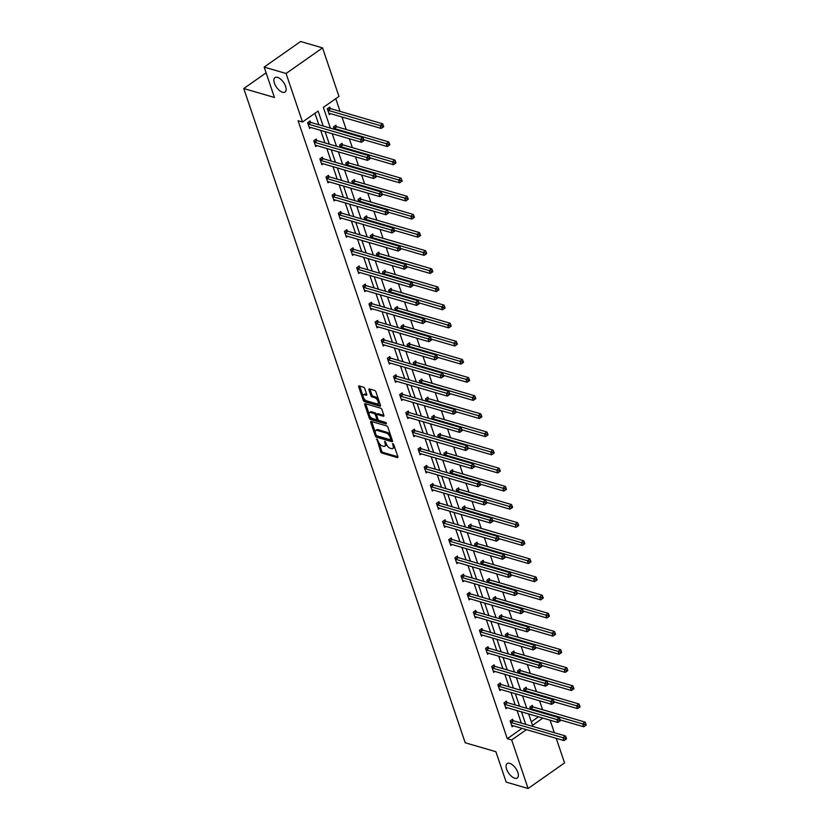 <?xml version="1.0" encoding="UTF-8"?>
<svg xmlns="http://www.w3.org/2000/svg" width="830" height="830" viewBox="0 0 830 830"><rect width="100%" height="100%" fill="white"/><g stroke="black" fill="none" stroke-linecap="round" stroke-linejoin="round"><path stroke-width="1.25" d="M282.553 92.255A8.808 4.275 -125.1 0 0 285.095 92.026A8.808 4.275 -125.1 0 0 284.763 84.39A8.808 4.275 -125.1 0 0 277.521 77.377A8.808 4.275 -125.1 0 0 274.979 77.605A8.808 4.275 -125.1 0 0 275.311 85.241A8.808 4.275 -125.1 0 0 282.553 92.255M514.735 778.218A8.808 4.275 -125.1 0 0 517.287 777.99A8.808 4.275 -125.1 0 0 516.945 770.354A8.808 4.275 -125.1 0 0 509.703 763.341A8.808 4.275 -125.1 0 0 507.161 763.569A8.808 4.275 -125.1 0 0 507.493 771.195A8.808 4.275 -125.1 0 0 514.735 778.218M376.882 438.946L380.659 451.686A1.349 0.654 -125.1 0 0 381.904 453.076L397.394 457.6A1.349 0.654 -125.1 0 0 397.778 457.558A1.349 0.654 -125.1 0 0 397.871 456.708L393.762 444.579L392.621 443.635L393.088 445.803A4.326 2.096 -125.1 0 1 392.818 448.532A4.326 2.096 -125.1 0 1 391.573 448.646L390.276 448.273A4.326 2.096 -125.1 0 1 386.292 443.822L384.892 441.28L385.089 443.469A4.326 2.096 -125.1 0 1 384.819 446.198A4.326 2.096 -125.1 0 1 383.564 446.312L382.277 445.938A4.326 2.096 -125.1 0 1 378.283 441.487L376.882 438.946M364.764 388.596A1.349 0.654 -125.1 0 0 363.519 387.205L359.172 385.94A1.349 0.654 -125.1 0 0 358.788 385.971A1.349 0.654 -125.1 0 0 358.705 386.832L363.26 400.288A1.349 0.654 -125.1 0 0 364.505 401.679L379.995 406.202A1.349 0.654 -125.1 0 0 380.389 406.161A1.349 0.654 -125.1 0 0 380.472 405.31L375.917 391.853A1.349 0.654 -125.1 0 0 374.672 390.453L369.423 388.928A1.349 0.654 -125.1 0 0 369.028 388.959A1.349 0.654 -125.1 0 0 368.945 389.82L370.896 395.578A1.349 0.654 -125.1 0 0 372.141 396.968L374.745 397.726A3.611 1.753 -125.1 0 1 377.712 400.61A3.611 1.753 -125.1 0 1 377.858 403.743A3.611 1.753 -125.1 0 1 376.81 403.837L366.611 400.859A3.611 1.753 -125.1 0 1 363.633 397.975A3.611 1.753 -125.1 0 1 363.499 394.852A3.611 1.753 -125.1 0 1 364.546 394.758L366.248 395.246A1.349 0.654 -125.1 0 0 366.632 395.215A1.349 0.654 -125.1 0 0 366.715 394.364L364.764 388.596M556.235 738.337L564.556 762.915L528.098 788.5L506.176 782.109L495.894 751.71L465.205 742.767L243.761 88.53L274.45 97.484L264.158 67.085L286.08 73.486L322.538 47.891L338.962 96.415L323.347 107.381L330.371 128.131M528.098 788.5L511.674 739.976L526.407 729.632M323.192 126.036L318.118 111.044L302.504 122.01L298.115 120.724L507.296 738.7L511.674 739.976M302.504 122.01L286.08 73.486M371.186 421.422A1.349 0.654 -125.1 0 0 370.792 421.453A1.349 0.654 -125.1 0 0 370.709 422.304L375.264 435.771A1.349 0.654 -125.1 0 0 376.519 437.161L392.009 441.685A1.349 0.654 -125.1 0 0 392.393 441.643A1.349 0.654 -125.1 0 0 392.476 440.792L387.921 427.326A1.349 0.654 -125.1 0 0 386.676 425.935L371.186 421.422M369.267 418.03L364.702 404.573A1.349 0.654 -125.1 0 1 364.795 403.712A1.349 0.654 -125.1 0 1 365.179 403.681L380.669 408.194A1.349 0.654 -125.1 0 1 381.914 409.584L383.865 415.353A1.349 0.654 -125.1 0 1 383.782 416.204A1.349 0.654 -125.1 0 1 383.398 416.245L377.111 414.409A1.349 0.654 -125.1 0 0 376.727 414.44A1.349 0.654 -125.1 0 0 376.633 415.301L377.93 419.119A1.349 0.654 -125.1 0 0 379.175 420.509L385.722 422.418L386.261 424.016L370.512 419.42A1.349 0.654 -125.1 0 1 369.267 418.03L370.253 417.334L369.734 415.83M264.158 67.085L300.616 41.5L322.538 47.891M266.108 72.843L243.761 88.53M334.241 129.262L333.452 126.928L335.911 125.195L336.347 126.502M346.515 165.523L345.726 163.188L348.185 161.466L348.631 162.763M358.788 201.783L358 199.449L360.459 197.727L360.905 199.024M371.062 238.044L370.273 235.72L372.732 233.987L373.178 235.284M383.336 274.305L382.547 271.981L385.006 270.248L385.452 271.545M395.609 310.565L394.821 308.241L397.28 306.509L397.726 307.816M407.883 346.836L407.094 344.502L409.553 342.769L409.999 344.077M420.156 383.097L419.368 380.763L421.827 379.04L422.273 380.337M432.43 419.358L431.642 417.023L434.1 415.301L434.547 416.598M444.704 455.618L443.915 453.294L446.374 451.562L446.82 452.858M456.977 491.879L456.189 489.555L458.658 487.822L459.094 489.119M469.251 528.139L468.462 525.815L470.932 524.083L471.367 525.39M481.525 564.41L480.736 562.076L483.205 560.343L483.641 561.651M493.798 600.671L493.01 598.337L495.479 596.614L495.915 597.911M506.072 636.932L505.283 634.597L507.752 632.875L508.188 634.172M518.345 673.192L517.557 670.858L520.026 669.136L520.462 670.433M530.619 709.453L529.831 707.129L532.3 705.396L532.736 706.693M531.325 721.83L538.473 716.809M542.602 709.712L539.583 700.79M536.46 691.577L533.441 682.665M530.329 673.452L527.309 664.529M524.187 655.316L521.167 646.404M518.055 637.181L515.036 628.269M511.913 619.056L508.894 610.133M505.781 600.92L502.762 592.008M499.639 582.795L496.62 573.872M493.508 564.659L490.489 555.747M487.366 546.534L484.346 537.612M481.224 528.399L478.215 519.476M475.092 510.263L472.073 501.351M468.95 492.138L465.931 483.216M462.818 474.003L459.799 465.091M456.676 455.877L453.657 446.955M450.545 437.742L447.526 428.83M444.403 419.607L441.384 410.694M438.271 401.481L435.252 392.559M432.129 383.346L429.11 374.434M425.998 365.221L422.978 356.298M419.856 347.085L416.836 338.173M413.724 328.96L410.705 320.038M407.582 310.825L404.563 301.902M401.45 292.689L398.431 283.777M395.308 274.564L392.289 265.642M389.177 256.429L386.158 247.516M383.035 238.303L380.016 229.381M376.903 220.168L373.884 211.256M370.761 202.032L367.742 193.12M364.629 183.907L361.61 174.985M358.487 165.772L355.468 156.86M352.345 147.647L349.337 138.724M346.214 129.511L341.981 116.999M340.072 111.386L335.766 98.656M524.487 691.328L523.699 688.993L526.158 687.261L526.604 688.568M512.214 655.057L511.425 652.733L513.884 651L514.33 652.307M499.94 618.796L499.152 616.472L501.611 614.74L502.057 616.036M487.667 582.536L486.878 580.212L489.337 578.479L489.783 579.776M475.393 546.275L474.604 543.941L477.063 542.218L477.509 543.515M463.119 510.014L462.331 507.68L464.79 505.958L465.225 507.255M450.846 473.754L450.057 471.419L452.516 469.687L452.952 470.994M438.572 437.483L437.784 435.159L440.242 433.426L440.678 434.733M426.288 401.222L425.5 398.898L427.969 397.165L428.405 398.462M414.014 364.961L413.226 362.637L415.695 360.905L416.131 362.202M401.741 328.701L400.952 326.366L403.421 324.644L403.857 325.941M389.467 292.44L388.679 290.106L391.148 288.384L391.584 289.68M377.194 256.18L376.405 253.845L378.874 252.113L379.31 253.42M364.92 219.909L364.131 217.585L366.601 215.852L367.036 217.159M352.646 183.648L351.858 181.324L354.327 179.591L354.763 180.888M340.373 147.387L339.584 145.063L342.053 143.331L342.489 144.628M330.216 108.367L329.78 107.07L327.311 108.792L329.282 114.613L330.599 113.679M550.103 720.201L554.336 732.714M525.722 724.362L521.489 711.86M519.58 706.237L515.347 693.724M513.448 688.101L509.215 675.589M507.306 669.976L503.073 657.464M501.175 651.841L496.942 639.328M495.033 633.715L490.8 621.203M488.901 615.58L484.668 603.068M482.759 597.444L478.526 584.942M476.627 579.319L472.384 566.807M470.486 561.184L466.252 548.672M464.354 543.059L460.111 530.546M458.212 524.923L453.979 512.411M452.08 506.788L447.837 494.286M445.938 488.663L441.705 476.15M439.796 470.527L435.563 458.015M433.665 452.402L429.432 439.89M427.523 434.266L423.29 421.754M421.391 416.141L417.158 403.629M415.249 398.006L411.016 385.494M409.117 379.87L404.884 367.368M402.975 361.745L398.742 349.233M396.844 343.61L392.611 331.097M390.702 325.485L386.469 312.972M384.57 307.349L380.337 294.837M378.428 289.214L374.195 276.712M372.296 271.088L368.064 258.576M366.155 252.953L361.921 240.451M360.023 234.828L355.79 222.316M353.881 216.692L349.648 204.18M347.749 198.567L343.506 186.055M341.607 180.432L337.374 167.919M335.476 162.296L331.232 149.794M329.334 144.171L325.101 131.659M528.658 713.945L532.518 725.347L542.862 718.085M332.27 133.755L336.503 146.256M338.412 151.88L342.645 164.392M344.543 170.015L348.776 182.527M350.685 188.14L354.918 200.653M356.817 206.276L361.05 218.788M362.959 224.411L367.192 236.913M369.091 242.536L373.324 255.049M375.233 260.672L379.466 273.174M381.364 278.797L385.597 291.309M387.506 296.933L391.739 309.445M393.638 315.058L397.871 327.57M399.78 333.193L404.013 345.705M405.912 351.329L410.145 363.831M412.054 369.454L416.287 381.966M418.185 387.589L422.429 400.102M424.327 405.714L428.56 418.227M430.459 423.85L434.702 436.362M436.601 441.975L440.834 454.487M442.732 460.111L446.976 472.623M448.874 478.246L453.107 490.748M455.016 496.371L459.249 508.883M461.148 514.507L465.381 527.019M467.29 532.632L471.523 545.144M473.422 550.767L477.655 563.279M479.564 568.903L483.797 581.405M485.695 587.028L489.928 599.54M491.837 605.163L496.07 617.676M497.969 623.288L502.202 635.801M504.111 641.424L508.344 653.936M510.243 659.549L514.476 672.061M516.385 677.685L520.618 690.197M522.516 695.82L526.749 708.322M521.333 723.086L517.1 710.573M515.202 704.961L510.969 692.448M509.06 686.825L504.827 674.313M502.928 668.69L498.695 656.188M496.786 650.564L492.553 638.052M490.655 632.429L486.411 619.917M484.513 614.304L480.28 601.792M478.381 596.168L474.138 583.656M472.239 578.043L468.006 565.531M466.107 559.908L461.864 547.395M459.965 541.772L455.732 529.27M453.823 523.647L449.59 511.135M447.692 505.512L443.459 492.999M441.55 487.386L437.317 474.874M435.418 469.251L431.185 456.739M429.276 451.115L425.043 438.614M423.144 432.99L418.911 420.478M417.002 414.855L412.769 402.353M410.871 396.73L406.638 384.217M404.729 378.594L400.496 366.082M398.597 360.469L394.364 347.957M392.455 342.334L388.222 329.821M386.324 324.198L382.091 311.696M380.182 306.073L375.949 293.561M374.05 287.937L369.817 275.425M367.908 269.812L363.675 257.3M361.776 251.677L357.533 239.165M355.634 233.541L351.401 221.039M349.503 215.416L345.259 202.904M343.361 197.281L339.128 184.779M337.229 179.156L332.986 166.643M331.087 161.02L326.854 148.508M324.945 142.895L320.712 130.383M318.813 124.759L314.933 113.285M507.296 738.7L522.029 728.356M310.887 127.519L309.569 128.442L307.608 122.633L310.067 120.9L310.503 122.197M317.029 145.644L315.711 146.568L313.74 140.758L316.209 139.035L316.645 140.332M323.161 163.78L321.843 164.703L319.882 158.893L322.341 157.161L322.787 158.457M329.303 181.905L327.985 182.828L326.014 177.018L328.483 175.296L328.919 176.593M335.434 200.04L334.117 200.964L332.156 195.154L334.615 193.421L335.061 194.728M341.576 218.166L340.259 219.099L338.287 213.279L340.757 211.557L341.192 212.854M347.708 236.301L346.39 237.224L344.429 231.414L346.888 229.682L347.334 230.989M353.85 254.437L352.532 255.36L350.561 249.55L353.03 247.817L353.466 249.114M359.981 272.562L358.664 273.485L356.703 267.675L359.162 265.953L359.608 267.25M366.123 290.697L364.806 291.62L362.835 285.811L365.304 284.078L365.74 285.385M372.255 308.822L370.937 309.756L368.977 303.936L371.435 302.213L371.882 303.51M378.397 326.958L377.079 327.881L375.108 322.071L377.577 320.339L378.013 321.646M384.539 345.093L383.211 346.017L381.25 340.207L383.709 338.474L384.155 339.771M390.671 363.218L389.353 364.142L387.382 358.332L389.851 356.61L390.287 357.906M396.813 381.354L395.495 382.277L393.524 376.467L395.983 374.735L396.429 376.032M402.944 399.479L401.627 400.402L399.655 394.592L402.125 392.87L402.56 394.167M409.086 417.615L407.769 418.538L405.797 412.728L408.256 410.995L408.702 412.303M415.218 435.74L413.9 436.673L411.939 430.853L414.398 429.131L414.834 430.428M421.36 453.875L420.042 454.799L418.071 448.989L420.53 447.256L420.976 448.563M427.492 472.011L426.174 472.934L424.213 467.124L426.672 465.391L427.108 466.688M433.634 490.136L432.316 491.059L430.345 485.249L432.814 483.527L433.25 484.824M439.765 508.271L438.448 509.195L436.487 503.385L438.946 501.652L439.381 502.949M445.907 526.396L444.59 527.33L442.618 521.51L445.088 519.788L445.523 521.084M452.039 544.532L450.721 545.455L448.76 539.645L451.219 537.913L451.665 539.22M458.181 562.667L456.863 563.591L454.892 557.781L457.361 556.048L457.797 557.345M464.312 580.793L462.995 581.716L461.034 575.906L463.493 574.184L463.939 575.481M470.454 598.928L469.137 599.851L467.166 594.041L469.635 592.309L470.071 593.606M476.586 617.053L475.268 617.976L473.308 612.167L475.766 610.444L476.213 611.741M482.728 635.189L481.41 636.112L479.439 630.302L481.908 628.569L482.344 629.877M488.86 653.314L487.542 654.248L485.581 648.427L488.04 646.705L488.486 648.002M495.002 671.449L493.684 672.373L491.713 666.563L494.182 664.83L494.618 666.137M501.133 689.585L499.816 690.508L497.855 684.698L500.314 682.966L500.76 684.262M507.275 707.71L505.958 708.633L503.986 702.823L506.456 701.101L506.891 702.398M513.417 725.845L512.089 726.769L510.128 720.959L512.587 719.226L513.033 720.523M384.819 446.198L385.805 445.513A4.326 2.096 -125.1 0 0 386.324 443.905M392.818 448.532L393.804 447.847A4.326 2.096 -125.1 0 0 394.323 446.25M378.833 442.712L381.644 450.991A1.349 0.654 -125.1 0 0 382.889 452.381L397.881 456.759M376.467 435.543A1.349 0.654 -125.1 0 0 377.494 436.466L392.497 440.844M371.674 421.567A1.349 0.654 -125.1 0 0 371.695 421.619L375.233 432.077M376.052 434.868L376.924 435.843L390.515 439.807L390.287 437.535A4.326 2.096 -125.1 0 0 386.303 433.073L377.007 430.365A4.326 2.096 -125.1 0 0 375.762 430.48A4.326 2.096 -125.1 0 0 375.492 433.208L376.052 434.868M390.733 435.615A4.326 2.096 -125.1 0 0 387.288 432.389L386.303 433.073M375.762 430.48L376.747 429.784A4.326 2.096 -125.1 0 1 377.992 429.67L387.288 432.389M369.122 414.004L365.688 403.878L364.702 404.573M383.885 415.405L378.096 413.714A1.349 0.654 -125.1 0 0 377.712 413.755L376.727 414.44M386.458 423.093L371.498 418.735L370.512 419.42M370.595 412.51A3.611 1.753 -125.1 0 0 369.547 412.603A3.611 1.753 -125.1 0 0 369.682 415.737A3.611 1.753 -125.1 0 0 372.66 418.611L376.249 419.658A1.349 0.654 -125.1 0 0 376.644 419.627A1.349 0.654 -125.1 0 0 376.727 418.766L375.43 414.948A1.349 0.654 -125.1 0 0 374.185 413.558L370.595 412.51L371.581 411.815A3.611 1.753 -125.1 0 0 370.533 411.908L369.547 412.603M377.235 418.963A1.349 0.654 -125.1 0 0 377.629 418.932A1.349 0.654 -125.1 0 0 377.785 418.673M371.581 411.815L375.17 412.863A1.349 0.654 -125.1 0 1 376.415 414.253L376.571 414.699M370.253 417.334A1.349 0.654 -125.1 0 0 371.498 418.735M363.499 394.852L364.484 394.157A3.611 1.753 -125.1 0 1 365.532 394.063L366.736 394.416M377.858 403.743L378.833 403.048A3.611 1.753 -125.1 0 0 379.279 401.793M378.553 399.635A3.611 1.753 -125.1 0 0 375.731 397.041L374.745 397.726M369.91 389.073A1.349 0.654 -125.1 0 0 369.931 389.125L371.882 394.883A1.349 0.654 -125.1 0 0 373.127 396.273L375.731 397.041M363.789 398.255L364.245 399.604A1.349 0.654 -125.1 0 0 365.49 400.994L380.493 405.362M359.67 386.085A1.349 0.654 -125.1 0 0 359.691 386.137L363.063 396.097M560.115 719.89L583.677 726.758L582.691 723.853L585.15 722.121L533.244 706.984A1.38 0.664 54.9 0 1 532.891 706.807L531.594 705.894M584.86 724.538L585.254 725.7L586.239 725.005L585.845 723.843L584.86 724.538L530.785 708.706A1.38 0.664 54.9 0 1 530.422 708.529L530.277 708.426M585.254 725.7L583.677 726.758M585.15 722.121L585.845 723.843M510.564 722.256L510.72 722.359A1.38 0.664 -125.1 0 0 511.073 722.546L562.979 737.683L563.964 740.588L512.058 725.451A1.38 0.664 -125.1 0 0 511.757 725.441L511.654 725.472M511.882 719.724L513.179 720.637A1.38 0.664 -125.1 0 0 513.542 720.814L565.448 735.951L562.979 737.683L565.157 738.368L565.552 739.53L566.537 738.835L566.143 737.673L565.157 738.368M566.143 737.673L565.448 735.951M563.964 740.588L565.552 739.53M553.984 701.755L577.535 708.623L576.549 705.718L579.018 703.985L527.112 688.848A1.38 0.664 54.9 0 1 526.749 688.672L525.452 687.759M578.728 706.403L579.122 707.565L580.108 706.88L579.714 705.708L578.728 706.403L524.643 690.581A1.38 0.664 54.9 0 1 524.29 690.404L524.135 690.29M579.122 707.565L577.535 708.623M579.018 703.985L579.714 705.708M547.841 683.619L571.403 690.498L570.418 687.582L572.876 685.86L520.97 670.723A1.38 0.664 54.9 0 1 520.618 670.536L519.31 669.634M572.586 688.278L572.98 689.44L573.966 688.744L573.572 687.582L572.586 688.278L518.511 672.445A1.38 0.664 54.9 0 1 518.148 672.269L518.003 672.165M572.98 689.44L571.403 690.498M572.876 685.86L573.572 687.582M504.433 704.13L504.578 704.234A1.38 0.664 -125.1 0 0 504.941 704.411L556.847 719.548L557.833 722.453L505.927 707.316A1.38 0.664 -125.1 0 0 505.626 707.305L505.522 707.336M505.74 701.599L507.047 702.502A1.38 0.664 -125.1 0 0 507.4 702.678L559.306 717.826L556.847 719.548L559.015 720.233L559.41 721.395L560.395 720.71L560.001 719.548L559.015 720.233M560.001 719.548L559.306 717.826M557.833 722.453L559.41 721.395M498.291 685.995L498.446 686.099A1.38 0.664 -125.1 0 0 498.799 686.275L550.705 701.423L551.691 704.328L499.785 689.191A1.38 0.664 -125.1 0 0 499.484 689.17L499.38 689.201M499.608 683.464L500.905 684.377A1.38 0.664 -125.1 0 0 501.268 684.553L553.174 699.69L550.705 701.423L552.884 702.107L553.278 703.269L554.264 702.574L553.869 701.412L552.884 702.107M553.869 701.412L553.174 699.69M551.691 704.328L553.278 703.269M541.71 665.494L565.261 672.362L564.276 669.457L566.745 667.725L514.839 652.588A1.38 0.664 54.9 0 1 514.476 652.411L513.179 651.498M566.454 670.142L566.849 671.304L567.834 670.609L567.44 669.447L566.454 670.142L512.369 654.32A1.38 0.664 54.9 0 1 512.017 654.133L511.861 654.03M566.849 671.304L565.261 672.362M566.745 667.725L567.44 669.447M492.159 667.86L492.304 667.974A1.38 0.664 -125.1 0 0 492.667 668.15L544.573 683.287L545.559 686.192L493.643 671.055A1.38 0.664 -125.1 0 0 493.352 671.045L493.238 671.076M493.466 665.328L494.773 666.241A1.38 0.664 -125.1 0 0 495.126 666.417L547.032 681.554L544.573 683.287L546.742 683.972L547.136 685.134L548.122 684.439L547.727 683.277L546.742 683.972M547.727 683.277L547.032 681.554M545.559 686.192L547.136 685.134M535.568 647.359L559.13 654.227L558.144 651.322L560.603 649.6L508.697 634.462A1.38 0.664 54.9 0 1 508.344 634.276L507.037 633.373M560.312 652.007L560.707 653.168L561.692 652.484L561.298 651.322L560.312 652.007L506.238 636.185A1.38 0.664 54.9 0 1 505.875 636.008L505.729 635.904M560.707 653.168L559.13 654.227M560.603 649.6L561.298 651.322M486.017 649.734L486.173 649.838A1.38 0.664 -125.1 0 0 486.525 650.014L538.431 665.152L539.417 668.067L487.511 652.92A1.38 0.664 -125.1 0 0 487.21 652.909L487.106 652.94M487.335 647.203L488.631 648.106A1.38 0.664 -125.1 0 0 488.995 648.292L540.901 663.429L538.431 665.152L540.61 665.847L541.004 667.009L541.99 666.314L541.596 665.152L540.61 665.847M541.596 665.152L540.901 663.429M539.417 668.067L541.004 667.009M529.436 629.233L552.988 636.102L552.002 633.197L554.471 631.464L502.565 616.327A1.38 0.664 54.9 0 1 502.202 616.151L500.905 615.238M554.181 633.881L554.575 635.043L555.561 634.348L555.166 633.186L554.181 633.881L500.096 618.06A1.38 0.664 54.9 0 1 499.743 617.873L499.587 617.769M554.575 635.043L552.988 636.102M554.471 631.464L555.166 633.186M479.885 631.599L480.031 631.703A1.38 0.664 -125.1 0 0 480.394 631.889L532.3 647.027L533.275 649.932L481.369 634.794A1.38 0.664 -125.1 0 0 481.078 634.784L480.964 634.815M481.193 629.067L482.5 629.98A1.38 0.664 -125.1 0 0 482.853 630.157L534.759 645.294L532.3 647.027L534.468 647.711L534.862 648.873L535.848 648.178L535.454 647.016L534.468 647.711M535.454 647.016L534.759 645.294M533.275 649.932L534.862 648.873M523.294 611.098L546.846 617.966L545.87 615.061L548.329 613.339L496.423 598.191A1.38 0.664 54.9 0 1 496.07 598.015L494.763 597.102M548.039 615.746L548.433 616.908L549.418 616.223L549.024 615.061L548.039 615.746L493.964 599.924A1.38 0.664 54.9 0 1 493.601 599.748L493.456 599.634M548.433 616.908L546.846 617.966M548.329 613.339L549.024 615.061M473.743 613.474L473.899 613.577A1.38 0.664 -125.1 0 0 474.252 613.754L526.158 628.891L527.143 631.796L475.237 616.659A1.38 0.664 -125.1 0 0 474.936 616.649L474.833 616.68M475.061 610.942L476.358 611.845A1.38 0.664 -125.1 0 0 476.721 612.032L528.627 627.169L526.158 628.891L528.337 629.576L528.731 630.738L529.716 630.053L529.322 628.891L528.337 629.576M529.322 628.891L528.627 627.169M527.143 631.796L528.731 630.738M517.163 592.973L540.714 599.841L539.728 596.936L542.198 595.203L490.291 580.066A1.38 0.664 54.9 0 1 489.928 579.88L488.631 578.977M541.907 597.621L542.301 598.783L543.287 598.088L542.893 596.926L541.907 597.621L487.822 581.788A1.38 0.664 54.9 0 1 487.469 581.612L487.314 581.508M542.301 598.783L540.714 599.841M542.198 595.203L542.893 596.926M467.612 595.338L467.757 595.442A1.38 0.664 -125.1 0 0 468.12 595.629L520.026 610.766L521.001 613.671L469.095 598.534A1.38 0.664 -125.1 0 0 468.805 598.523L468.691 598.554M468.919 592.807L470.226 593.72A1.38 0.664 -125.1 0 0 470.579 593.896L522.485 609.033L520.026 610.766L522.195 611.451L522.589 612.613L523.574 611.918L523.18 610.755L522.195 611.451M523.18 610.755L522.485 609.033M521.001 613.671L522.589 612.613M511.021 574.837L534.572 581.706L533.597 578.801L536.055 577.068L484.149 561.931A1.38 0.664 54.9 0 1 483.797 561.754L482.489 560.841M535.765 579.485L536.159 580.647L537.145 579.952L536.751 578.79L535.765 579.485L481.69 563.663A1.38 0.664 54.9 0 1 481.327 563.487L481.182 563.373M536.159 580.647L534.572 581.706M536.055 577.068L536.751 578.79M461.47 577.203L461.625 577.317A1.38 0.664 -125.1 0 0 461.978 577.493L513.884 592.63L514.87 595.535L462.964 580.398A1.38 0.664 -125.1 0 0 462.663 580.388L462.559 580.419M462.787 574.671L464.084 575.584A1.38 0.664 -125.1 0 0 464.437 575.761L516.353 590.898L513.884 592.63L516.063 593.315L516.457 594.477L517.443 593.792L517.049 592.63L516.063 593.315M517.049 592.63L516.353 590.898M514.87 595.535L516.457 594.477M504.889 556.702L528.44 563.57L527.455 560.665L529.924 558.943L478.007 543.806A1.38 0.664 54.9 0 1 477.655 543.619L476.358 542.716M529.633 561.35L530.028 562.522L531.013 561.827L530.619 560.665L529.633 561.35L475.549 545.528A1.38 0.664 54.9 0 1 475.196 545.351L475.04 545.248M530.028 562.522L528.44 563.57M529.924 558.943L530.619 560.665M455.338 559.078L455.483 559.181A1.38 0.664 -125.1 0 0 455.846 559.358L507.752 574.505L508.728 577.41L456.822 562.263A1.38 0.664 -125.1 0 0 456.531 562.252L456.417 562.284M456.645 556.546L457.953 557.449A1.38 0.664 -125.1 0 0 458.305 557.636L510.211 572.773L507.752 574.505L509.921 575.19L510.315 576.352L511.301 575.657L510.907 574.495L509.921 575.19M510.907 574.495L510.211 572.773M508.728 577.41L510.315 576.352M498.747 538.577L522.298 545.445L521.323 542.54L523.782 540.807L471.876 525.67A1.38 0.664 54.9 0 1 471.523 525.494L470.216 524.581M523.491 543.225L523.886 544.387L524.871 543.692L524.477 542.529L523.491 543.225L469.407 527.403A1.38 0.664 54.9 0 1 469.054 527.216L468.909 527.112M523.886 544.387L522.298 545.445M523.782 540.807L524.477 542.529M449.196 540.942L449.352 541.056A1.38 0.664 -125.1 0 0 449.704 541.233L501.611 556.37L502.596 559.275L450.69 544.138A1.38 0.664 -125.1 0 0 450.389 544.127L450.285 544.158M450.514 538.411L451.811 539.324A1.38 0.664 -125.1 0 0 452.163 539.5L504.08 554.637L501.611 556.37L503.789 557.054L504.184 558.216L505.169 557.521L504.775 556.359L503.789 557.054M504.775 556.359L504.08 554.637M502.596 559.275L504.184 558.216M492.615 520.441L516.167 527.309L515.181 524.404L517.64 522.682L465.734 507.535A1.38 0.664 54.9 0 1 465.381 507.358L464.084 506.456M517.36 525.089L517.754 526.251L518.729 525.566L518.345 524.404L517.36 525.089L463.275 509.267A1.38 0.664 54.9 0 1 462.922 509.091L462.767 508.987M517.754 526.251L516.167 527.309M517.64 522.682L518.345 524.404M443.064 522.817L443.21 522.921A1.38 0.664 -125.1 0 0 443.562 523.097L495.479 538.234L496.454 541.139L444.548 526.002A1.38 0.664 -125.1 0 0 444.247 525.992L444.143 526.023M444.372 520.286L445.679 521.188A1.38 0.664 -125.1 0 0 446.032 521.375L497.938 536.512L495.479 538.234L497.647 538.919L498.042 540.081L499.027 539.396L498.633 538.234L497.647 538.919M498.633 538.234L497.938 536.512M496.454 541.139L498.042 540.081M486.473 502.316L510.025 509.184L509.049 506.279L511.508 504.547L459.602 489.41A1.38 0.664 54.9 0 1 459.249 489.233L457.942 488.32M511.218 506.964L511.612 508.126L512.598 507.431L512.203 506.269L511.218 506.964L457.133 491.142A1.38 0.664 54.9 0 1 456.78 490.955L456.635 490.852M511.612 508.126L510.025 509.184M511.508 504.547L512.203 506.269M436.922 504.682L437.078 504.785A1.38 0.664 -125.1 0 0 437.431 504.972L489.337 520.109L490.323 523.014L438.416 507.877A1.38 0.664 -125.1 0 0 438.115 507.867L438.012 507.898M438.24 502.15L439.537 503.063A1.38 0.664 -125.1 0 0 439.89 503.239L491.796 518.377L489.337 520.109L491.516 520.794L491.9 521.956L492.885 521.261L492.501 520.099L491.516 520.794M492.501 520.099L491.796 518.377M490.323 523.014L491.9 521.956M480.342 484.181L503.893 491.049L502.907 488.144L505.366 486.411L453.46 471.274A1.38 0.664 54.9 0 1 453.107 471.098L451.811 470.185M505.086 488.829L505.47 489.99L506.456 489.306L506.072 488.133L505.086 488.829L451.001 473.007A1.38 0.664 54.9 0 1 450.649 472.83L450.493 472.716M505.47 489.99L503.893 491.049M505.366 486.411L506.072 488.133M430.78 486.556L430.936 486.66A1.38 0.664 -125.1 0 0 431.289 486.837L483.205 501.974L484.181 504.879L432.274 489.742A1.38 0.664 -125.1 0 0 431.974 489.731L431.87 489.762M432.098 484.025L433.405 484.928A1.38 0.664 -125.1 0 0 433.758 485.104L485.664 500.251L483.205 501.974L485.374 502.658L485.768 503.82L486.754 503.136L486.359 501.974L485.374 502.658M486.359 501.974L485.664 500.251M484.181 504.879L485.768 503.82M474.2 466.045L497.751 472.924L496.765 470.008L499.235 468.286L447.329 453.149A1.38 0.664 54.9 0 1 446.976 452.962L445.669 452.06M498.944 470.703L499.338 471.865L500.324 471.17L499.93 470.008L498.944 470.703L444.859 454.871A1.38 0.664 54.9 0 1 444.507 454.695L444.351 454.591M499.338 471.865L497.751 472.924M499.235 468.286L499.93 470.008M424.649 468.421L424.804 468.525A1.38 0.664 -125.1 0 0 425.157 468.701L477.063 483.849L478.049 486.754L426.143 471.616A1.38 0.664 -125.1 0 0 425.842 471.596L425.738 471.627M425.966 465.889L427.263 466.802A1.38 0.664 -125.1 0 0 427.616 466.979L479.522 482.116L477.063 483.849L479.242 484.533L479.626 485.695L480.612 485L480.217 483.838L479.242 484.533M480.217 483.838L479.522 482.116M478.049 486.754L479.626 485.695M468.068 447.92L491.619 454.788L490.634 451.883L493.093 450.151L441.187 435.013A1.38 0.664 54.9 0 1 440.834 434.837L439.537 433.924M492.802 452.568L493.196 453.73L494.182 453.035L493.788 451.873L492.802 452.568L438.728 436.746A1.38 0.664 54.9 0 1 438.375 436.559L438.219 436.456M493.196 453.73L491.619 454.788M493.093 450.151L493.788 451.873M418.507 450.285L418.662 450.4A1.38 0.664 -125.1 0 0 419.015 450.576L470.921 465.713L471.907 468.618L420.001 453.481A1.38 0.664 -125.1 0 0 419.7 453.471L419.596 453.502M419.824 447.754L421.132 448.667A1.38 0.664 -125.1 0 0 421.484 448.843L473.391 463.98L470.921 465.713L473.1 466.398L473.494 467.56L474.48 466.875L474.086 465.703L473.1 466.398M474.086 465.703L473.391 463.98M471.907 468.618L473.494 467.56M461.926 429.784L485.477 436.653L484.492 433.748L486.961 432.025L435.055 416.888A1.38 0.664 54.9 0 1 434.692 416.702L433.395 415.799M486.671 434.432L487.065 435.594L488.05 434.91L487.656 433.748L486.671 434.432L432.586 418.611A1.38 0.664 54.9 0 1 432.233 418.434L432.077 418.33M487.065 435.594L485.477 436.653M486.961 432.025L487.656 433.748M412.375 432.16L412.531 432.264A1.38 0.664 -125.1 0 0 412.884 432.44L464.79 447.577L465.775 450.493L413.869 435.345A1.38 0.664 -125.1 0 0 413.568 435.335L413.465 435.366M413.693 429.629L414.99 430.531A1.38 0.664 -125.1 0 0 415.342 430.718L467.249 445.855L464.79 447.577L466.958 448.273L467.352 449.435L468.338 448.74L467.944 447.577L466.958 448.273M467.944 447.577L467.249 445.855M465.775 450.493L467.352 449.435M455.795 411.659L479.346 418.528L478.36 415.623L480.819 413.89L428.913 398.753A1.38 0.664 54.9 0 1 428.56 398.576L427.263 397.663M480.529 416.307L480.923 417.469L481.908 416.774L481.514 415.612L480.529 416.307L426.454 400.485A1.38 0.664 54.9 0 1 426.101 400.299L425.946 400.195M480.923 417.469L479.346 418.528M480.819 413.89L481.514 415.612M406.233 414.025L406.389 414.129A1.38 0.664 -125.1 0 0 406.742 414.315L458.648 429.452L459.633 432.357L407.727 417.22A1.38 0.664 -125.1 0 0 407.426 417.21L407.323 417.241M407.551 411.493L408.848 412.406A1.38 0.664 -125.1 0 0 409.211 412.583L461.117 427.72L458.648 429.452L460.826 430.137L461.221 431.299L462.206 430.604L461.812 429.442L460.826 430.137M461.812 429.442L461.117 427.72M459.633 432.357L461.221 431.299M449.653 393.524L473.204 400.392L472.218 397.487L474.687 395.765L422.781 380.617A1.38 0.664 54.9 0 1 422.418 380.441L421.121 379.528M474.397 398.172L474.791 399.334L475.777 398.649L475.383 397.487L474.397 398.172L420.312 382.35A1.38 0.664 54.9 0 1 419.959 382.174L419.804 382.059M474.791 399.334L473.204 400.392M474.687 395.765L475.383 397.487M400.102 395.9L400.257 396.003A1.38 0.664 -125.1 0 0 400.61 396.18L452.516 411.317L453.502 414.222L401.596 399.085A1.38 0.664 -125.1 0 0 401.295 399.074L401.191 399.106M401.419 393.368L402.716 394.271A1.38 0.664 -125.1 0 0 403.069 394.458L454.975 409.595L452.516 411.317L454.684 412.002L455.079 413.164L456.064 412.479L455.67 411.317L454.684 412.002M455.67 411.317L454.975 409.595M453.502 414.222L455.079 413.164M443.521 375.399L467.072 382.267L466.087 379.362L468.545 377.629L416.639 362.492A1.38 0.664 54.9 0 1 416.287 362.305L414.99 361.403M468.255 380.047L468.649 381.209L469.635 380.514L469.24 379.352L468.255 380.047L414.18 364.214A1.38 0.664 54.9 0 1 413.817 364.038L413.672 363.934M468.649 381.209L467.072 382.267M468.545 377.629L469.24 379.352M393.96 377.764L394.115 377.868A1.38 0.664 -125.1 0 0 394.468 378.055L446.374 393.192L447.36 396.097L395.454 380.96A1.38 0.664 -125.1 0 0 395.153 380.949L395.049 380.98M395.277 375.233L396.574 376.146A1.38 0.664 -125.1 0 0 396.937 376.322L448.843 391.459L446.374 393.192L448.553 393.877L448.947 395.038L449.933 394.343L449.538 393.181L448.553 393.877M449.538 393.181L448.843 391.459M447.36 396.097L448.947 395.038M437.379 357.263L460.93 364.131L459.945 361.226L462.414 359.494L410.508 344.357A1.38 0.664 54.9 0 1 410.145 344.18L408.848 343.267M462.123 361.911L462.518 363.073L463.503 362.378L463.109 361.216L462.123 361.911L408.038 346.089A1.38 0.664 54.9 0 1 407.686 345.913L407.53 345.799M462.518 363.073L460.93 364.131M462.414 359.494L463.109 361.216M387.828 359.629L387.973 359.743A1.38 0.664 -125.1 0 0 388.336 359.919L440.242 375.056L441.228 377.961L389.322 362.824A1.38 0.664 -125.1 0 0 389.021 362.814L388.917 362.845M389.146 357.097L390.442 358.01A1.38 0.664 -125.1 0 0 390.795 358.187L442.701 373.334L440.242 375.056L442.411 375.741L442.805 376.903L443.791 376.218L443.396 375.056L442.411 375.741M443.396 375.056L442.701 373.334M441.228 377.961L442.805 376.903M431.237 339.128L454.799 345.996L453.813 343.091L456.272 341.369L404.366 326.232A1.38 0.664 54.9 0 1 404.013 326.045L402.716 325.142M455.981 343.776L456.376 344.948L457.361 344.253L456.967 343.091L455.981 343.776L401.907 327.954A1.38 0.664 54.9 0 1 401.544 327.777L401.398 327.674M456.376 344.948L454.799 345.996M456.272 341.369L456.967 343.091M381.686 341.504L381.842 341.607A1.38 0.664 -125.1 0 0 382.194 341.784L434.1 356.931L435.086 359.836L383.18 344.689A1.38 0.664 -125.1 0 0 382.879 344.678L382.775 344.709M383.004 338.972L384.3 339.875A1.38 0.664 -125.1 0 0 384.663 340.061L436.57 355.199L434.1 356.931L436.279 357.616L436.673 358.778L437.659 358.083L437.265 356.921L436.279 357.616M437.265 356.921L436.57 355.199M435.086 359.836L436.673 358.778M425.105 321.002L448.657 327.871L447.671 324.966L450.14 323.233L398.234 308.096A1.38 0.664 54.9 0 1 397.871 307.92L396.574 307.007M449.85 325.651L450.244 326.812L451.23 326.117L450.835 324.955L449.85 325.651L395.765 309.829A1.38 0.664 54.9 0 1 395.412 309.642L395.256 309.538M450.244 326.812L448.657 327.871M450.14 323.233L450.835 324.955M375.554 323.368L375.7 323.482A1.38 0.664 -125.1 0 0 376.063 323.659L427.969 338.796L428.954 341.701L377.048 326.564A1.38 0.664 -125.1 0 0 376.747 326.553L376.644 326.584M376.862 320.837L378.169 321.75A1.38 0.664 -125.1 0 0 378.522 321.926L430.428 337.063L427.969 338.796L430.137 339.48L430.531 340.642L431.517 339.947L431.123 338.785L430.137 339.48M431.123 338.785L430.428 337.063M428.954 341.701L430.531 340.642M418.963 302.867L442.525 309.735L441.539 306.83L443.998 305.108L392.092 289.961A1.38 0.664 54.9 0 1 391.739 289.784L390.432 288.882M443.708 307.515L444.102 308.677L445.088 307.992L444.693 306.83L443.708 307.515L389.633 291.693A1.38 0.664 54.9 0 1 389.27 291.517L389.125 291.413M444.102 308.677L442.525 309.735M443.998 305.108L444.693 306.83M369.412 305.243L369.568 305.347A1.38 0.664 -125.1 0 0 369.921 305.523L421.827 320.66L422.812 323.565L370.906 308.428A1.38 0.664 -125.1 0 0 370.605 308.418L370.502 308.449M370.73 302.711L372.027 303.614A1.38 0.664 -125.1 0 0 372.39 303.801L424.296 318.938L421.827 320.66L424.006 321.345L424.4 322.507L425.385 321.822L424.991 320.66L424.006 321.345M424.991 320.66L424.296 318.938M422.812 323.565L424.4 322.507M412.832 284.742L436.383 291.61L435.397 288.705L437.867 286.973L385.96 271.835A1.38 0.664 54.9 0 1 385.597 271.659L384.3 270.746M437.576 289.39L437.97 290.552L438.956 289.857L438.562 288.695L437.576 289.39L383.491 273.568A1.38 0.664 54.9 0 1 383.138 273.381L382.983 273.277M437.97 290.552L436.383 291.61M437.867 286.973L438.562 288.695M363.281 287.107L363.426 287.211A1.38 0.664 -125.1 0 0 363.789 287.398L415.695 302.535L416.681 305.44L364.764 290.303A1.38 0.664 -125.1 0 0 364.474 290.293L364.36 290.324M364.588 284.576L365.895 285.489A1.38 0.664 -125.1 0 0 366.248 285.665L418.154 300.802L415.695 302.535L417.864 303.22L418.258 304.382L419.243 303.687L418.849 302.525L417.864 303.22M418.849 302.525L418.154 300.802M416.681 305.44L418.258 304.382M406.69 266.606L430.251 273.475L429.266 270.57L431.725 268.837L379.818 253.7A1.38 0.664 54.9 0 1 379.466 253.524L378.158 252.611M431.434 271.254L431.828 272.416L432.814 271.732L432.42 270.57L431.434 271.254L377.36 255.433A1.38 0.664 54.9 0 1 376.996 255.256L376.851 255.142M431.828 272.416L430.251 273.475M431.725 268.837L432.42 270.57M357.139 268.982L357.294 269.086A1.38 0.664 -125.1 0 0 357.647 269.262L409.553 284.4L410.539 287.305L358.633 272.167A1.38 0.664 -125.1 0 0 358.332 272.157L358.228 272.188M358.456 266.451L359.753 267.353A1.38 0.664 -125.1 0 0 360.116 267.53L412.022 282.677L409.553 284.4L411.732 285.084L412.126 286.246L413.112 285.562L412.718 284.4L411.732 285.084M412.718 284.4L412.022 282.677M410.539 287.305L412.126 286.246M400.558 248.471L424.109 255.35L423.124 252.445L425.593 250.712L373.687 235.575A1.38 0.664 54.9 0 1 373.324 235.388L372.027 234.485M425.302 253.129L425.697 254.291L426.682 253.596L426.288 252.434L425.302 253.129L371.218 237.297A1.38 0.664 54.9 0 1 370.865 237.121L370.709 237.017M425.697 254.291L424.109 255.35M425.593 250.712L426.288 252.434M351.007 250.847L351.152 250.951A1.38 0.664 -125.1 0 0 351.515 251.137L403.421 266.274L404.397 269.179L352.491 254.042A1.38 0.664 -125.1 0 0 352.2 254.022L352.086 254.053M352.314 248.315L353.622 249.228A1.38 0.664 -125.1 0 0 353.974 249.405L405.88 264.542L403.421 266.274L405.59 266.959L405.984 268.121L406.97 267.426L406.576 266.264L405.59 266.959M406.576 266.264L405.88 264.542M404.397 269.179L405.984 268.121M394.416 230.346L417.967 237.214L416.992 234.309L419.451 232.576L367.545 217.439A1.38 0.664 54.9 0 1 367.192 217.263L365.885 216.35M419.16 234.994L419.555 236.156L420.54 235.461L420.146 234.299L419.16 234.994L365.086 219.172A1.38 0.664 54.9 0 1 364.723 218.985L364.577 218.881M419.555 236.156L417.967 237.214M419.451 232.576L420.146 234.299M344.865 232.711L345.021 232.825A1.38 0.664 -125.1 0 0 345.373 233.002L397.28 248.139L398.265 251.044L346.359 235.907A1.38 0.664 -125.1 0 0 346.058 235.896L345.954 235.928M346.183 230.18L347.48 231.093A1.38 0.664 -125.1 0 0 347.843 231.269L399.749 246.406L397.28 248.139L399.458 248.824L399.853 249.986L400.838 249.301L400.444 248.129L399.458 248.824M400.444 248.129L399.749 246.406M398.265 251.044L399.853 249.986M388.284 212.21L411.836 219.079L410.85 216.174L413.319 214.451L361.403 199.314A1.38 0.664 54.9 0 1 361.05 199.127L359.753 198.225M413.029 216.858L413.423 218.02L414.409 217.335L414.014 216.174L413.029 216.858L358.944 201.036A1.38 0.664 54.9 0 1 358.591 200.86L358.436 200.756M413.423 218.02L411.836 219.079M413.319 214.451L414.014 216.174M338.733 214.586L338.879 214.69A1.38 0.664 -125.1 0 0 339.242 214.866L391.148 230.003L392.123 232.919L340.217 217.771A1.38 0.664 -125.1 0 0 339.927 217.761L339.812 217.792M340.041 212.055L341.348 212.957A1.38 0.664 -125.1 0 0 341.701 213.144L393.607 228.281L391.148 230.003L393.316 230.699L393.711 231.861L394.696 231.165L394.302 230.003L393.316 230.699M394.302 230.003L393.607 228.281M392.123 232.919L393.711 231.861M382.142 194.085L405.694 200.953L404.718 198.048L407.177 196.316L355.271 181.179A1.38 0.664 54.9 0 1 354.918 181.002L353.611 180.089M406.887 198.733L407.281 199.895L408.267 199.2L407.872 198.038L406.887 198.733L352.812 182.911A1.38 0.664 54.9 0 1 352.449 182.725L352.304 182.621M407.281 199.895L405.694 200.953M407.177 196.316L407.872 198.038M332.591 196.451L332.747 196.554A1.38 0.664 -125.1 0 0 333.1 196.741L385.006 211.878L385.992 214.783L334.085 199.646A1.38 0.664 -125.1 0 0 333.785 199.636L333.681 199.667M333.909 193.919L335.206 194.832A1.38 0.664 -125.1 0 0 335.559 195.009L387.475 210.146L385.006 211.878L387.185 212.563L387.579 213.725L388.565 213.03L388.17 211.868L387.185 212.563M388.17 211.868L387.475 210.146M385.992 214.783L387.579 213.725M376.011 175.95L399.562 182.818L398.576 179.913L401.046 178.191L349.129 163.043A1.38 0.664 54.9 0 1 348.776 162.867L347.48 161.954M400.755 180.598L401.149 181.76L402.135 181.075L401.741 179.913L400.755 180.598L346.67 164.776A1.38 0.664 54.9 0 1 346.318 164.599L346.162 164.496M401.149 181.76L399.562 182.818M401.046 178.191L401.741 179.913M326.46 178.326L326.605 178.429A1.38 0.664 -125.1 0 0 326.968 178.606L378.874 193.743L379.85 196.648L327.943 181.511A1.38 0.664 -125.1 0 0 327.653 181.5L327.539 181.531M327.767 175.794L329.074 176.697A1.38 0.664 -125.1 0 0 329.427 176.883L381.333 192.021L378.874 193.743L381.043 194.428L381.437 195.59L382.423 194.905L382.028 193.743L381.043 194.428M382.028 193.743L381.333 192.021M379.85 196.648L381.437 195.59M369.869 157.825L393.42 164.693L392.445 161.788L394.904 160.055L342.998 144.918A1.38 0.664 54.9 0 1 342.645 144.742L341.338 143.829M394.613 162.472L395.007 163.635L395.993 162.939L395.599 161.777L394.613 162.472L340.528 146.64A1.38 0.664 54.9 0 1 340.175 146.464L340.03 146.36M395.007 163.635L393.42 164.693M394.904 160.055L395.599 161.777M320.318 160.19L320.473 160.294A1.38 0.664 -125.1 0 0 320.826 160.481L372.732 175.618L373.718 178.523L321.812 163.386A1.38 0.664 -125.1 0 0 321.511 163.375L321.407 163.406M321.635 157.659L322.932 158.572A1.38 0.664 -125.1 0 0 323.285 158.748L375.202 173.885L372.732 175.618L374.911 176.302L375.305 177.464L376.281 176.769L375.897 175.607L374.911 176.302M375.897 175.607L375.202 173.885M373.718 178.523L375.305 177.464M363.737 139.689L387.288 146.557L386.303 143.652L388.762 141.92L336.856 126.783A1.38 0.664 54.9 0 1 336.503 126.606L335.206 125.693M388.482 144.337L388.865 145.499L389.851 144.804L389.467 143.642L388.482 144.337L334.397 128.515A1.38 0.664 54.9 0 1 334.044 128.339L333.888 128.225M388.865 145.499L387.288 146.557M388.762 141.92L389.467 143.642M314.186 142.054L314.331 142.169A1.38 0.664 -125.1 0 0 314.684 142.345L366.601 157.482L367.576 160.387L315.67 145.25A1.38 0.664 -125.1 0 0 315.369 145.24L315.265 145.271M315.493 139.523L316.801 140.436A1.38 0.664 -125.1 0 0 317.153 140.612L369.06 155.76L366.601 157.482L368.769 158.167L369.163 159.329L370.149 158.644L369.755 157.482L368.769 158.167M369.755 157.482L369.06 155.76M367.576 160.387L369.163 159.329M328.836 113.305L328.939 113.274A1.38 0.664 54.9 0 1 329.24 113.285L381.146 128.422L380.171 125.517L382.63 123.794L330.724 108.657A1.38 0.664 54.9 0 1 330.371 108.471L329.064 107.568M382.339 126.212L382.734 127.374L383.719 126.679L383.325 125.517L382.339 126.212L328.255 110.38A1.38 0.664 54.9 0 1 327.902 110.203L327.757 110.1M382.734 127.374L381.146 128.422M382.63 123.794L383.325 125.517M308.044 123.929L308.2 124.033A1.38 0.664 -125.1 0 0 308.553 124.21L360.459 139.357L361.444 142.262L309.538 127.115A1.38 0.664 -125.1 0 0 309.237 127.104L309.134 127.135M309.362 121.398L310.659 122.3A1.38 0.664 -125.1 0 0 311.011 122.487L362.918 137.624L360.459 139.357L362.637 140.042L363.021 141.204L364.007 140.509L363.623 139.347L362.637 140.042M363.623 139.347L362.918 137.624M361.444 142.262L363.021 141.204M377.194 439.112L376.55 439.568M393.202 443.78L392.559 444.237M385.193 441.446L384.56 441.902M385.96 442.846L385.089 443.469M393.97 445.181L393.088 445.803M397.944 457.206L397.394 457.6M382.889 452.381L381.904 453.076M381.644 450.991L380.659 451.686M392.559 441.29L392.009 441.685M377.494 436.466L376.519 437.161M376.166 435.138L375.264 435.771M371.695 421.619L370.709 422.304M391.729 438.572L390.847 439.184M391.169 436.912L390.287 437.535M377.992 429.67L377.007 430.365M383.948 415.851L383.398 416.245M378.096 413.714L377.111 414.409M377.608 418.154L376.727 418.766M376.415 414.253L375.43 414.948M375.17 412.863L374.185 413.558M366.798 394.862L366.248 395.246M365.532 394.063L364.546 394.758M373.127 396.273L372.141 396.968M371.882 394.883L370.896 395.578M369.931 389.125L368.945 389.82M380.555 405.808L379.995 406.202M365.49 400.994L364.505 401.679M364.245 399.604L363.26 400.288M359.691 386.137L358.705 386.832M533.244 706.984L530.785 708.706M532.891 706.807L530.422 708.529M510.72 722.359L513.179 720.637M511.073 722.546L513.542 720.814M527.112 688.848L524.643 690.581M526.749 688.672L524.29 690.404M520.97 670.723L518.511 672.445M520.618 670.536L518.148 672.269M504.578 704.234L507.047 702.502M504.941 704.411L507.4 702.678M498.446 686.099L500.905 684.377M498.799 686.275L501.268 684.553M514.839 652.588L512.369 654.32M514.476 652.411L512.017 654.133M492.304 667.974L494.773 666.241M492.667 668.15L495.126 666.417M508.697 634.462L506.238 636.185M508.344 634.276L505.875 636.008M486.173 649.838L488.631 648.106M486.525 650.014L488.995 648.292M502.565 616.327L500.096 618.06M502.202 616.151L499.743 617.873M480.031 631.703L482.5 629.98M480.394 631.889L482.853 630.157M496.423 598.191L493.964 599.924M496.07 598.015L493.601 599.748M473.899 613.577L476.358 611.845M474.252 613.754L476.721 612.032M490.291 580.066L487.822 581.788M489.928 579.88L487.469 581.612M467.757 595.442L470.226 593.72M468.12 595.629L470.579 593.896M484.149 561.931L481.69 563.663M483.797 561.754L481.327 563.487M461.625 577.317L464.084 575.584M461.978 577.493L464.437 575.761M478.007 543.806L475.549 545.528M477.655 543.619L475.196 545.351M455.483 559.181L457.953 557.449M455.846 559.358L458.305 557.636M471.876 525.67L469.407 527.403M471.523 525.494L469.054 527.216M449.352 541.056L451.811 539.324M449.704 541.233L452.163 539.5M465.734 507.535L463.275 509.267M465.381 507.358L462.922 509.091M443.21 522.921L445.679 521.188M443.562 523.097L446.032 521.375M459.602 489.41L457.133 491.142M459.249 489.233L456.78 490.955M437.078 504.785L439.537 503.063M437.431 504.972L439.89 503.239M453.46 471.274L451.001 473.007M453.107 471.098L450.649 472.83M430.936 486.66L433.405 484.928M431.289 486.837L433.758 485.104M447.329 453.149L444.859 454.871M446.976 452.962L444.507 454.695M424.804 468.525L427.263 466.802M425.157 468.701L427.616 466.979M441.187 435.013L438.728 436.746M440.834 434.837L438.375 436.559M418.662 450.4L421.132 448.667M419.015 450.576L421.484 448.843M435.055 416.888L432.586 418.611M434.692 416.702L432.233 418.434M412.531 432.264L414.99 430.531M412.884 432.44L415.342 430.718M428.913 398.753L426.454 400.485M428.56 398.576L426.101 400.299M406.389 414.129L408.848 412.406M406.742 414.315L409.211 412.583M422.781 380.617L420.312 382.35M422.418 380.441L419.959 382.174M400.257 396.003L402.716 394.271M400.61 396.18L403.069 394.458M416.639 362.492L414.18 364.214M416.287 362.305L413.817 364.038M394.115 377.868L396.574 376.146M394.468 378.055L396.937 376.322M410.508 344.357L408.038 346.089M410.145 344.18L407.686 345.913M387.973 359.743L390.442 358.01M388.336 359.919L390.795 358.187M404.366 326.232L401.907 327.954M404.013 326.045L401.544 327.777M381.842 341.607L384.3 339.875M382.194 341.784L384.663 340.061M398.234 308.096L395.765 309.829M397.871 307.92L395.412 309.642M375.7 323.482L378.169 321.75M376.063 323.659L378.522 321.926M392.092 289.961L389.633 291.693M391.739 289.784L389.27 291.517M369.568 305.347L372.027 303.614M369.921 305.523L372.39 303.801M385.96 271.835L383.491 273.568M385.597 271.659L383.138 273.381M363.426 287.211L365.895 285.489M363.789 287.398L366.248 285.665M379.818 253.7L377.36 255.433M379.466 253.524L376.996 255.256M357.294 269.086L359.753 267.353M357.647 269.262L360.116 267.53M373.687 235.575L371.218 237.297M373.324 235.388L370.865 237.121M351.152 250.951L353.622 249.228M351.515 251.137L353.974 249.405M367.545 217.439L365.086 219.172M367.192 217.263L364.723 218.985M345.021 232.825L347.48 231.093M345.373 233.002L347.843 231.269M361.403 199.314L358.944 201.036M361.05 199.127L358.591 200.86M338.879 214.69L341.348 212.957M339.242 214.866L341.701 213.144M355.271 181.179L352.812 182.911M354.918 181.002L352.449 182.725M332.747 196.554L335.206 194.832M333.1 196.741L335.559 195.009M349.129 163.043L346.67 164.776M348.776 162.867L346.318 164.599M326.605 178.429L329.074 176.697M326.968 178.606L329.427 176.883M342.998 144.918L340.528 146.64M342.645 144.742L340.175 146.464M320.473 160.294L322.932 158.572M320.826 160.481L323.285 158.748M336.856 126.783L334.397 128.515M336.503 126.606L334.044 128.339M314.331 142.169L316.801 140.436M314.684 142.345L317.153 140.612M330.724 108.657L328.255 110.38M330.371 108.471L327.902 110.203M308.2 124.033L310.659 122.3M308.553 124.21L311.011 122.487M391.781 439.091L390.795 439.786M377.629 418.932L376.644 419.627"/></g></svg>
